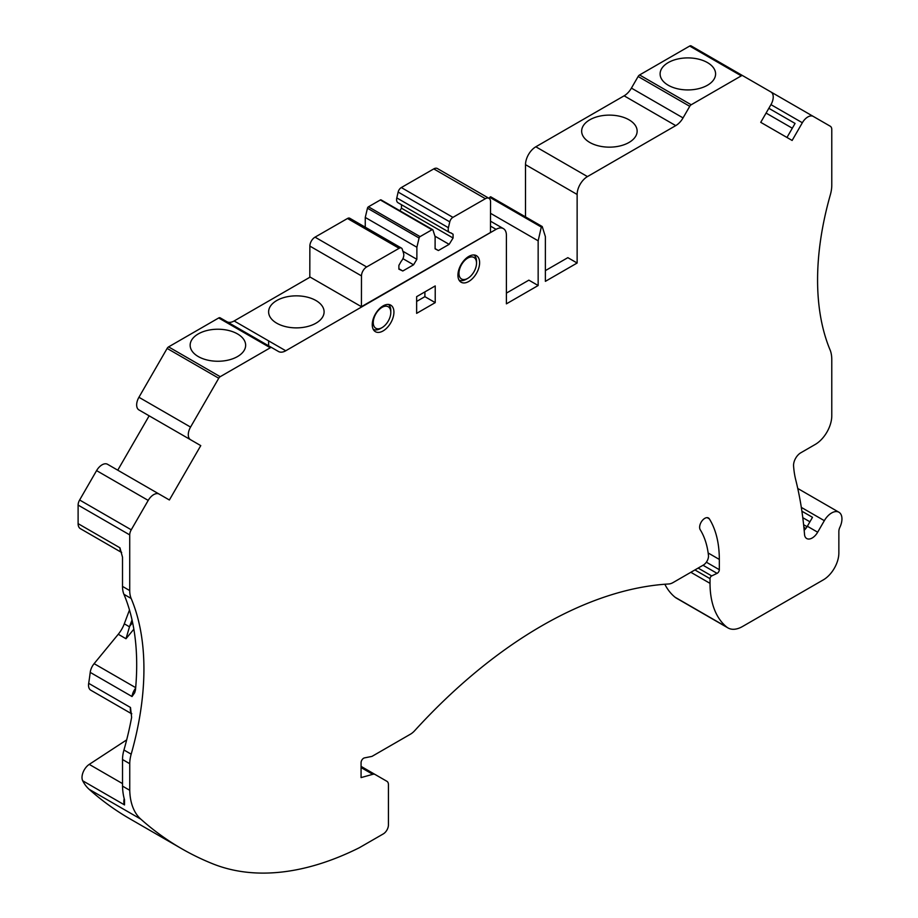 <?xml version="1.0" encoding="UTF-8"?>
<svg xmlns="http://www.w3.org/2000/svg" width="918" height="918" viewBox="0 0 918 918"><rect width="100%" height="100%" fill="white"/><g stroke="black" fill="none" stroke-linecap="round" stroke-linejoin="round"><path stroke-width="1.38" d="M126.673 739.897L89.241 764.384A10.947 6.323 120 0 0 82.7 780.77L124.515 804.914L124.538 799.853A73.004 42.148 -60 0 1 122.519 786.129L122.519 759.53A29.204 16.857 -60 0 1 123.953 750.006A260.987 150.678 -60 0 0 131.63 717.348L130.482 707.48L88.679 683.336A10.947 6.323 120 0 0 90.79 690.21L131.744 713.848M122.519 786.129L129.748 790.295A73.004 42.148 120 0 0 140.775 819.12A730.028 421.488 120 0 0 181.569 848.645A730.028 421.488 120 0 0 212.666 863.769A357.412 206.355 120 0 0 359.328 847.727L383.265 833.923A7.298 4.211 120 0 0 388.429 824.984L388.429 784.649A7.298 4.211 120 0 0 386.914 781.31L375.141 774.517A7.298 4.211 120 0 0 372.777 774.322L361.072 777.592L361.072 762.686A3.649 2.111 120 0 1 364.446 757.901L371.962 756.398L410.449 734.182A14.596 8.434 120 0 0 414.684 730.682A438.024 252.886 120 0 1 668.797 583.974A14.596 8.434 120 0 0 673.032 582.586L703.337 565.075A7.298 4.211 120 0 0 708.466 555.459A106.58 61.54 120 0 0 700.227 529.732A7.298 4.211 120 0 1 701.731 521.286A7.298 4.211 120 0 1 708.444 517.981A7.298 4.211 120 0 1 709.35 518.877L707.204 517.637M123.953 750.006L131.182 754.171A29.204 16.857 120 0 0 129.748 763.707L129.748 790.295M416.634 313.359L416.634 296.663L435.224 285.934L435.224 302.63L416.634 313.359M468.777 256.432A15.331 8.847 120 0 0 457.933 275.205A15.331 8.847 120 0 0 461.111 282.228A15.331 8.847 120 0 0 476.442 273.38A15.331 8.847 120 0 0 476.442 255.674A15.331 8.847 120 0 0 468.777 256.432M383.081 305.901A15.331 8.847 120 0 0 372.249 324.685A15.331 8.847 120 0 0 375.416 331.696A15.331 8.847 120 0 0 390.747 322.849A15.331 8.847 120 0 0 390.747 305.143A15.331 8.847 120 0 0 383.081 305.901M804.179 530.294A10.947 6.323 120 0 0 807.347 526.255L817.674 532.211A10.947 6.323 120 0 1 806.715 538.533A10.947 6.323 120 0 1 804.673 535.527L804.535 534.483A468.685 270.592 120 0 0 795.711 479.77A109.506 63.227 120 0 1 793.577 465.942A10.224 5.898 120 0 1 800.783 452.792L815.253 444.438A23.363 13.483 120 0 0 831.777 415.82L831.777 359.581A36.869 21.286 -60 0 0 830.331 350.527A260.987 150.678 120 0 1 830.342 194.8A29.204 16.857 120 0 0 831.777 185.264L831.777 129.564A7.298 4.211 120 0 0 830.262 126.225L813.291 116.425A10.947 6.323 120 0 0 802.343 122.748L770.959 104.629A10.947 6.323 120 0 0 770.959 91.984L742.754 75.701A2.915 1.687 120 0 0 741.296 75.85L691.197 104.767A2.915 1.687 120 0 0 689.739 106.316L683.049 117.906A14.596 8.434 120 0 1 675.74 125.617L587.451 176.589A14.596 8.434 120 0 0 577.135 194.467L577.135 263.018L545.384 281.344L545.384 236.637L542.228 226.539L541.31 227.067L538.155 240.814L538.155 285.521L506.403 303.847L506.403 235.306A14.596 8.434 120 0 0 503.385 228.616A14.596 8.434 120 0 0 496.087 229.339L285.762 350.768A14.596 8.434 120 0 1 278.464 351.491L271.762 347.624A2.915 1.687 120 0 0 270.305 347.773L220.205 376.69A2.915 1.687 120 0 0 218.748 378.239L190.554 427.077A10.947 6.323 120 0 0 190.554 439.722L200.767 445.62L169.382 499.989L159.158 494.091A10.947 6.323 120 0 0 148.211 500.413L131.24 529.801A7.298 4.211 120 0 0 129.725 534.896L129.725 590.584A29.204 16.857 120 0 0 131.159 598.467L123.93 594.302A29.204 16.857 -60 0 1 122.507 586.407L122.507 557.169L119.925 547.794A10.947 6.323 120 0 0 121.612 552.395M131.182 754.171A260.987 150.678 120 0 0 131.159 598.467M817.674 532.211L824.33 520.667A14.596 8.434 120 0 1 838.937 512.244A14.596 8.434 120 0 1 839.89 527.265A7.298 4.211 120 0 0 838.857 531.442L838.857 553.003A21.906 12.645 120 0 1 823.377 579.832L742.57 626.478A29.204 16.857 120 0 1 727.974 627.923A29.204 16.857 120 0 1 726.689 627.028A102.208 59.004 120 0 1 710.027 583.355L710.027 578.673A2.192 1.262 120 0 1 711.714 575.919L717.073 573.36A2.915 1.687 120 0 0 719.322 569.688L719.322 559.429A121.187 69.963 120 0 0 709.35 518.877M770.959 104.629L760.735 122.335L792.131 140.454L802.343 122.748M271.762 347.624L220.148 317.823A2.915 1.687 120 0 0 218.679 317.972L168.591 346.889A2.915 1.687 120 0 0 167.133 348.427L138.928 397.276A10.947 6.323 -60 0 0 138.928 409.921L190.554 439.722M538.155 285.521L528.86 280.151L506.403 293.117M577.135 263.018L567.84 257.66L545.384 270.615M807.347 526.255L812.499 517.327L801.907 511.211M123.93 594.302A260.987 150.678 -60 0 1 135.485 689.854L134.716 692.7L132.02 696.533L90.216 672.389A260.987 150.678 120 0 1 88.679 683.336M132.628 622.634L129.667 626.237L132.043 619.914M129.667 626.237L125.995 638.733L118.261 634.269A21.906 12.645 120 0 0 124.297 623.815L129.484 609.988M169.382 499.989L164.219 497.017M117.756 470.188L149.152 415.82M226.884 321.713A14.596 8.434 120 0 0 234.136 320.967L310.146 277.087M542.228 226.539L490.602 196.739L489.386 198.609M525.509 216.889L525.509 164.666L577.135 194.467M675.74 125.617L624.125 95.816L535.837 146.788A14.596 8.434 120 0 0 525.509 164.666M624.125 95.816A14.596 8.434 120 0 0 631.423 88.105L638.125 76.504A2.915 1.687 120 0 1 639.582 74.966L689.67 46.049A2.915 1.687 120 0 1 691.139 45.9L742.754 75.701M727.974 627.923L676.348 598.123A29.204 16.857 -60 0 1 675.063 597.228A102.208 59.004 -60 0 1 664.827 584.25M82.7 780.77A73.004 42.148 120 0 0 89.149 789.319A730.028 421.488 120 0 0 129.943 818.845L181.569 848.645M118.261 634.269L94.118 663.657A10.947 6.323 120 0 0 90.216 672.389M131.24 529.801L79.625 500A7.298 4.211 120 0 0 78.11 505.084L78.11 523.65A10.947 6.323 120 0 0 80.382 528.665L121.646 552.498M79.625 500L96.585 470.613A10.947 6.323 -60 0 1 107.544 464.29L159.158 494.091L107.544 464.29M375.141 774.517L361.072 766.381M813.291 116.425L771.005 92.018M786.967 137.47L795.068 123.437L768.836 108.301M792.314 128.21L766.082 113.075M707.468 62.596A27.747 16.019 180 0 1 715.592 73.922A27.747 16.019 180 0 1 687.857 89.93A27.747 16.019 180 0 1 660.111 73.922A27.747 16.019 180 0 1 677.243 59.119A27.747 16.019 180 0 1 707.468 62.596M589.781 142.462A27.747 16.019 180 0 1 581.656 131.136A27.747 16.019 180 0 1 609.391 115.117A27.747 16.019 180 0 1 637.138 131.136A27.747 16.019 180 0 1 620.006 145.939A27.747 16.019 180 0 1 589.781 142.462M541.31 227.067L489.696 197.267M538.155 240.814L490.51 213.309M237.51 333.923A27.747 16.019 180 0 1 245.645 345.248A27.747 16.019 180 0 1 217.899 361.256A27.747 16.019 180 0 1 190.152 345.248A27.747 16.019 180 0 1 207.284 330.446A27.747 16.019 180 0 1 237.51 333.923M195.603 442.648L200.767 445.62M435.224 302.63L424.896 296.663L416.634 301.437M424.896 291.901L424.896 296.663M276.743 323.193A27.747 16.019 180 0 1 268.618 311.868A27.747 16.019 180 0 1 296.365 295.848A27.747 16.019 180 0 1 324.1 311.868A27.747 16.019 180 0 1 306.979 326.659A27.747 16.019 180 0 1 276.743 323.193M361.428 306.692L490.476 232.506L490.533 201.708A7.298 4.211 120 0 0 489.03 198.357A7.298 4.211 120 0 0 485.381 198.701L452.93 217.359A4.67 2.697 120 0 0 449.774 221.869L448.409 227.71A6.667 3.844 120 0 0 449.579 232.495A6.667 3.844 120 0 0 450.818 232.805L453.09 234.228L453.079 238.014L449.143 244.349L438.391 250.534L435.098 248.835L435.121 236.752L432.963 230.028A1.457 0.838 120 0 0 432.699 229.695A1.457 0.838 120 0 0 431.976 229.764L420.065 236.614A1.457 0.838 120 0 0 419.078 238.014L416.887 247.24L416.864 259.312L413.559 264.809L402.807 270.994L398.882 269.169L398.894 265.382L401.166 261.355A6.667 3.844 120 0 0 403.599 253.471L402.268 249.18A4.67 2.697 120 0 0 401.441 248.078A4.67 2.697 120 0 0 399.112 248.308L366.661 266.954A7.298 4.211 120 0 0 361.485 275.893L361.428 306.692L309.802 276.892L309.859 246.093A7.298 4.211 -60 0 1 315.035 237.154L366.661 266.954M398.894 268.733L402.807 270.994M402.91 258.658L413.559 264.809M401.441 248.078L349.815 218.277A4.67 2.697 120 0 0 347.486 218.495L315.035 237.154M489.03 198.357L437.404 168.545A7.298 4.211 -60 0 0 433.766 168.901L401.315 187.559A4.67 2.697 120 0 0 398.148 192.069L396.794 197.909A6.667 3.844 120 0 0 397.964 202.694L449.579 232.495M434.925 236.144L449.143 244.349M435.098 248.629L438.391 250.534M381.337 200.227A1.457 0.838 120 0 0 381.085 199.894A1.457 0.838 120 0 0 380.35 199.963L368.451 206.802A1.457 0.838 120 0 0 367.464 208.202L365.261 217.44L365.249 227.182M401.464 204.714L401.464 208.202L399.881 210.75M401.464 208.202L453.079 238.014M450.623 232.805L453.09 234.228M365.261 217.44L416.887 247.24M402.91 251.268L416.864 259.312M388.475 304.455A14.596 8.434 -60 0 1 390.804 310.651L390.804 312.441A12.416 7.16 -60 0 1 382.037 327.634A12.416 7.16 -60 0 1 373.259 322.562A12.416 7.16 -60 0 1 382.049 307.358A12.416 7.16 -60 0 1 390.804 312.441M382.037 327.634L380.488 328.529A14.596 8.434 -60 0 1 373.201 329.264M473.906 254.963A14.596 8.434 -60 0 1 476.522 261.378L476.522 263.168A12.416 7.16 -60 0 1 467.744 278.372A12.416 7.16 -60 0 1 458.966 273.289A12.416 7.16 -60 0 1 467.767 258.084A12.416 7.16 -60 0 1 476.522 263.168M467.744 278.372L466.195 279.256A14.596 8.434 -60 0 1 459.034 280.059M131.722 713.642A10.947 6.323 -60 0 1 130.482 707.48M124.515 804.914A10.947 6.323 -60 0 1 124.205 798.66M122.519 759.53L129.748 763.707M129.725 590.584L122.507 586.407M133.856 629.174L125.995 638.733M135.646 688.156A10.947 6.323 120 0 0 132.02 696.533M148.211 500.413L96.585 470.613M129.725 534.896L78.11 505.084M78.11 523.65L119.925 547.794M129.461 626.799L124.297 623.815M94.118 663.657L135.692 687.662M89.241 764.384L122.519 783.605M89.149 789.319L140.775 819.12M372.777 774.322L361.072 767.551M719.322 559.429L708.168 552.992M719.322 569.688L706.367 562.206M717.073 573.36L703.039 565.259M711.714 575.919L698.139 568.081M710.027 578.673L694.915 569.94M710.027 583.355L690.852 572.293M726.689 627.028L675.063 597.228M824.33 520.667L801.322 507.39M809.917 521.803L802.791 517.683M807.071 526.714L803.617 524.717M804.742 529.732L804.088 529.353M741.296 75.85L689.67 46.049M691.197 104.767L639.582 74.966M689.739 106.316L638.125 76.504M683.049 117.906L631.423 88.105M535.837 146.788L587.451 176.589M270.305 347.773L218.679 317.972M220.205 376.69L168.591 346.889M218.748 378.239L167.133 348.427M190.554 427.077L138.928 397.276M496.087 229.339L490.487 226.115M285.762 350.768L234.136 320.967M347.486 218.495L399.112 248.308M433.766 168.901L485.381 198.701M401.315 187.559L452.93 217.359M309.859 246.093L361.485 275.893M396.794 197.909L448.409 227.71M398.148 192.069L449.774 221.869M367.464 208.202L419.078 238.014M380.35 199.963L431.976 229.764M368.451 206.802L420.065 236.614M838.937 512.244L797.765 488.468M805.843 528.47L803.893 527.345M490.499 221.181L503.385 228.616M268.618 345.811L268.618 340.876M381.085 199.894L432.699 229.695"/></g></svg>
